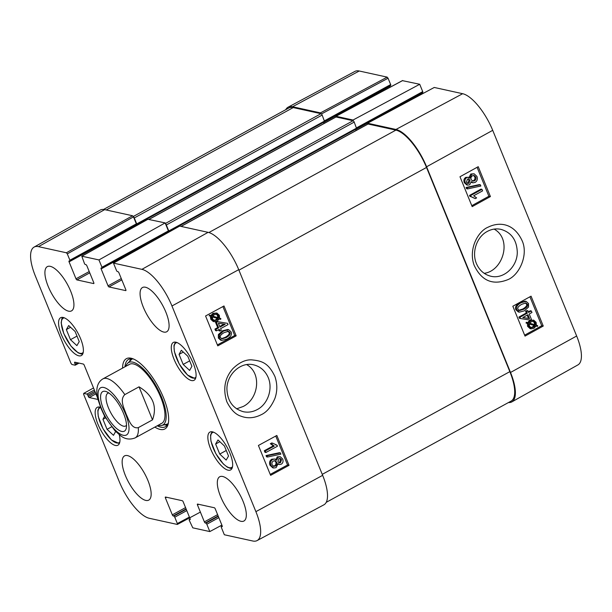 <?xml version="1.0" encoding="UTF-8"?>
<svg xmlns="http://www.w3.org/2000/svg" width="612" height="612" viewBox="0 0 612 612"><rect width="100%" height="100%" fill="white"/><g stroke="black" fill="none" stroke-linecap="round" stroke-linejoin="round"><path stroke-width="0.92" d="M494.129 229.102C512.565 239.223 503.041 271.04 484.199 273.312M511.831 401.908L577.935 364.897A37.118 13.418 -118.7 0 0 576.649 336.011L492.714 130.333A37.118 13.418 -118.7 0 0 462.664 93.705L434.245 87.462L367.544 123.219L395.964 129.461A37.822 13.678 61.3 0 1 426.587 166.785L510.523 372.463A37.822 13.678 61.3 0 1 511.831 401.908A37.822 13.678 61.3 0 1 508.473 402.543M367.544 123.219L367.888 124.06M353.361 120.878L353.017 120.029L419.717 84.272L402.474 80.654M335.835 117.022L335.988 116.288L353.017 120.029M285.781 109.655A37.822 13.678 61.3 0 1 288.13 107.169A37.822 13.678 61.3 0 1 292.536 106.756L320.459 112.883L321.3 113.84M527.949 314.721L529.541 318.615L522.801 317.552L527.949 314.721M522.87 317.513L528.523 318.408L527.184 315.134M528.523 318.408L529.541 318.615M529.235 314.01L531.438 319.41L530.153 320.114L520.445 318.515L519.94 317.261L527.322 313.191L526.634 311.508L527.927 310.804L528.607 312.48L531.338 310.98L531.958 312.502L529.235 314.01M519.94 317.261L518.922 317.054L519.427 318.301L520.445 318.515M518.922 317.054L526.305 312.977L527.322 313.191M526.305 312.977L525.616 311.301L526.634 311.508M525.616 311.301L526.909 310.59L527.927 310.804M528.355 311.852L530.321 310.766L531.338 310.98M529.648 323.205L531.293 321.736L533.519 321.262L535.316 322.853L535.439 324.957L529.648 323.205M534.421 324.75L534.299 322.646L532.998 321.208M534.544 323.74L535.561 323.947M529.326 323.939L535.133 325.699L533.48 327.198L531.224 327.711L529.418 326.074L529.326 323.939M530.726 327.542L532.463 326.992L534.115 325.485L529.303 324.023M534.115 325.485L535.133 325.699M533.442 326.303L534.46 326.51M527.077 323.258L527.276 322.478L528.646 322.899L530.818 320.665L533.656 320.122L536.135 322.363L536.364 325.24L537.68 325.638L537.481 326.41L536.112 325.989L533.939 328.277L531.078 328.828L528.592 326.54L528.386 323.649L526.06 323.044L526.259 322.272L527.276 322.478M527.628 322.692L529.801 320.451L533.656 320.122M536.058 326.074L537.481 326.41M531.078 328.828L530.061 328.613L527.575 326.326L527.368 323.442L528.386 323.649M527.368 323.442L526.06 323.044M467.323 183.248L467.981 183.034L468.983 179.989L468.119 178.934M468.999 183.24L467.828 183.432L466.436 182.177L467.43 179.163L468.631 178.956L470.001 180.203L468.999 183.24L467.981 183.034M472.357 180.961L473.451 180.632C474.828 179.752 475.264 178.482 474.751 176.807L473.55 175.437M474.468 180.838L472.862 181.129L471.163 179.614C470.62 177.97 471.049 176.684 472.456 175.766L474.063 175.476L475.769 177.021C476.281 178.689 475.845 179.966 474.468 180.838L473.451 180.632M469.687 184.786L467.729 185.122L465.296 182.843C464.523 180.456 465.021 178.704 466.795 177.587L468.425 177.296L469.832 178.168L471.798 174.198L474.132 173.8L476.924 176.394C477.811 179.087 477.207 181.091 475.103 182.422L472.969 182.827L471.24 181.634L469.687 184.786M467.729 185.122L466.711 184.916L464.279 182.628C463.506 180.249 464.003 178.497 465.778 177.373L468.425 177.296M468.815 177.954L470.781 173.992L474.132 173.8M472.969 182.827L471.24 182.353M467.599 188.917L467.094 187.685L480.351 184.793L480.848 186.025L467.599 188.917L466.581 188.71L466.076 187.471L467.094 187.685M466.076 187.471L479.334 184.587L480.351 184.793M482.593 190.86L473.673 195.771L476.603 197.898L475.249 198.648L470.926 196.628L470.521 195.641L481.965 189.33L482.593 190.86M471.217 196.636L475.249 198.648M470.521 195.641L469.503 195.427L469.909 196.414L470.926 196.628M469.503 195.427L480.948 189.123L481.965 189.33M518.563 310.376L522.732 309.045C526.113 307.025 527.33 305.342 526.381 303.988L525.371 302.925M519.389 310.552L518.073 309.358C517.125 307.997 518.341 306.306 521.722 304.294L525.869 302.971L527.399 304.195C528.347 305.549 527.131 307.239 523.75 309.259L519.481 310.575M516.911 309.978C515.748 307.362 517.132 304.944 521.08 302.718L526.129 301.387L528.546 303.567L528.531 307.04L524.392 310.827L519.328 312.158L516.911 309.978L515.893 309.764C514.73 307.155 516.115 304.73 520.062 302.504L525.111 301.18L526.129 301.387M519.328 312.158L518.31 311.952L515.893 309.764M471.791 205.678L488.889 196.253L477.085 167.313M524.629 335.162L541.735 325.737L529.923 296.797M490.419 196.567L472.173 206.627L459.979 176.746L478.224 166.686L490.419 196.567L488.889 196.253M543.257 326.051L525.019 336.11L512.825 306.23L531.063 296.17L543.257 326.051L541.735 325.737M476.411 263.55C471.584 252.259 476.649 236.966 487.236 231.474C491.666 229.049 496.256 228.345 500.991 229.378C511.41 232.468 516.842 240.118 517.285 252.335C517.262 267.008 503.508 279.439 490.855 276.242C484.214 274.551 479.403 270.328 476.411 263.55M521.883 240.21C513.491 222.692 498.834 221.812 488.162 227.159C478.354 230.969 468.103 248.809 474.132 265.248C481.376 280.648 492.446 285.521 507.348 279.852C519.267 275.584 528.921 254.516 521.883 240.21M321.43 113.954L388.069 78.237L387.159 77.127L359.236 71A37.118 13.418 -118.7 0 0 354.914 71.413L288.13 107.169M388.069 78.237L390.655 84.578L324.49 120.809M390.563 85.466A1.117 0.405 -118.7 0 0 390.693 85.451A1.117 0.405 -118.7 0 0 390.655 84.578M323.679 122.446L389.844 86.216A1.117 0.405 61.3 0 1 389.752 85.963M389.844 86.216L390.227 87.156M419.717 84.272L422.708 91.616L356.551 127.847M422.617 92.496A1.117 0.405 -118.7 0 0 422.747 92.489A1.117 0.405 -118.7 0 0 422.708 91.616M355.733 129.476L421.897 93.246A1.117 0.405 61.3 0 1 421.813 93.001M421.897 93.246L422.173 93.934M139.031 386.83C152.893 395.253 157.383 406.261 152.51 419.863L138.304 427.643C131.335 429.18 128.727 419.488 126.141 414.094C124.182 408.357 119.378 399.873 124.825 394.61L139.031 386.83L152.51 419.863M97.736 398.71L101.095 408.594L104.706 416.443M126.516 425.256A18.62 6.732 61.3 0 1 125.697 425.967A18.62 6.732 61.3 0 1 110.841 412.863A18.62 6.732 61.3 0 1 107.804 393.294A18.62 6.732 61.3 0 1 108.844 392.988M123.616 413.597A22.545 8.155 -118.7 0 0 106.335 391.642A22.545 8.155 -118.7 0 0 106.389 415.303A22.545 8.155 -118.7 0 0 126.302 428.094A22.545 8.155 -118.7 0 0 123.616 413.597M246.713 364.622C262.15 373.297 258.493 399.062 243.109 406.521L236.599 408.839M115.645 431.46L113.503 435.323L107.046 429.333L102.946 419.297L104.614 416.282M218.002 439.959L224.428 445.995L228.528 456.039L226.165 460.094L219.739 454.058L215.638 444.014L218.002 439.959M210.62 448.894A21.573 7.803 61.3 0 1 209.901 432.087A21.573 7.803 61.3 0 1 227.106 447.265A21.573 7.803 61.3 0 1 230.625 469.932A21.573 7.803 61.3 0 1 210.62 448.894M257.185 409.612C252.68 412.006 248.044 412.702 243.27 411.7C232.767 408.541 227.32 400.868 226.922 388.689C226.998 374.077 240.952 361.524 253.697 364.851C260.391 366.557 265.233 370.796 268.224 377.558C273.044 388.811 267.895 404.188 257.185 409.612M168.3 231.764A1.117 0.405 -118.7 0 0 168.43 231.749A1.117 0.405 -118.7 0 0 168.392 230.877L101.952 267.26A1.117 0.405 61.3 0 1 101.99 268.132A1.117 0.405 61.3 0 1 101.852 268.148L101.232 268.01A1.117 0.405 -118.7 0 0 101.095 268.025A1.117 0.405 -118.7 0 0 101.133 268.897L167.581 232.514A1.117 0.405 61.3 0 1 167.489 232.262M101.952 267.26L98.953 259.924L165.141 222.906L147.897 219.287M93.888 283.463L93.674 283.578A1.117 0.405 -118.7 0 0 93.804 283.57A1.117 0.405 -118.7 0 0 93.774 282.69L86.858 265.761A1.117 0.405 -118.7 0 0 85.955 264.652L85.328 264.522A1.117 0.405 61.3 0 1 84.418 263.412L81.794 256.198L98.953 259.924M93.674 283.578L76.898 279.898L89.757 272.853M89.222 271.544L75.987 278.789A1.117 0.405 -118.7 0 0 76.898 279.898M75.987 278.789L69.079 261.86L135.52 225.476A1.117 0.405 61.3 0 1 135.436 225.224M69.89 260.222L67.305 253.881L133.493 216.87L136.338 223.839L69.89 260.222A1.117 0.405 61.3 0 1 69.929 261.095A1.117 0.405 61.3 0 1 69.799 261.11L69.171 260.972A1.117 0.405 -118.7 0 0 69.041 260.987A1.117 0.405 -118.7 0 0 69.079 261.86M77.869 362.855L75.207 364.308A1.117 0.405 61.3 0 1 75.245 365.188A1.117 0.405 61.3 0 1 75.115 365.196L71.925 364.5L71.015 363.39L35.351 275.989A37.118 13.418 61.3 0 1 34.065 247.103A37.118 13.418 61.3 0 1 38.472 246.644L66.394 252.779L67.305 253.881M75.207 364.308L74.695 363.069L75.88 362.419M97.553 397.846L84.211 365.157A1.117 0.405 -118.7 0 0 83.309 364.048L74.794 362.182A1.117 0.405 -118.7 0 0 74.664 362.197A1.117 0.405 -118.7 0 0 74.695 363.069M97.736 399.407L89.222 397.54L95.931 393.868M95.395 392.552L88.312 396.431A1.117 0.405 -118.7 0 0 89.222 397.54M88.312 396.431L87.807 395.191L94.891 391.313M94.355 389.997L86.896 394.082A1.117 0.405 61.3 0 1 87.807 395.191M86.896 394.082L83.706 393.386L93.529 387.97M189.414 517.071L177.35 523.543L177.258 524.423L149.336 518.295A37.118 13.418 61.3 0 1 119.286 481.667L83.614 394.266L83.706 393.386M177.35 523.543L174.764 517.201L186.782 510.615M186.247 509.306L173.854 516.092A1.117 0.405 61.3 0 1 174.764 517.201M173.854 516.092L173.227 515.954L186.086 508.916M185.551 507.6L172.324 514.845A1.117 0.405 -118.7 0 0 173.227 515.954M172.324 514.845L165.408 497.916L166.594 497.265M190.225 519.519L190.011 519.634A1.117 0.405 -118.7 0 0 190.141 519.626A1.117 0.405 -118.7 0 0 190.102 518.754L183.195 501.817A1.117 0.405 -118.7 0 0 182.284 500.715L165.508 497.028A1.117 0.405 -118.7 0 0 165.378 497.043A1.117 0.405 -118.7 0 0 165.408 497.916M190.011 519.634L189.383 519.504L190.202 519.053M221.881 525.104L209.817 531.576L192.788 527.835L189.292 520.384A1.117 0.405 61.3 0 1 189.253 519.512A1.117 0.405 61.3 0 1 189.383 519.504M209.817 531.576L206.818 524.232L218.836 517.653M218.308 516.344L205.915 523.13A1.117 0.405 61.3 0 1 206.818 524.232M205.915 523.13L205.288 522.992L218.147 515.947M217.612 514.638L204.377 521.883A1.117 0.405 -118.7 0 0 205.288 522.992M204.377 521.883L197.469 504.954L198.648 504.303M222.278 526.557L222.064 526.672A1.117 0.405 -118.7 0 0 222.194 526.664A1.117 0.405 -118.7 0 0 222.156 525.784L215.248 508.855A1.117 0.405 -118.7 0 0 214.345 507.753L197.561 504.066A1.117 0.405 -118.7 0 0 197.431 504.081A1.117 0.405 -118.7 0 0 197.469 504.954M222.064 526.672L221.437 526.534L222.263 526.091M257.086 540.587L323.87 504.831A37.822 13.678 -118.7 0 0 322.654 475.34L238.718 269.663A37.822 13.678 -118.7 0 0 208.095 232.338L179.668 226.096L113.48 263.114L141.907 269.349A37.118 13.418 61.3 0 1 171.957 305.977L255.893 511.655A37.118 13.418 61.3 0 1 257.086 540.587A37.118 13.418 61.3 0 1 252.764 541L224.336 534.758L221.345 527.422A1.117 0.405 61.3 0 1 221.307 526.549A1.117 0.405 61.3 0 1 221.437 526.534M113.48 263.114L116.479 270.45A1.117 0.405 61.3 0 0 117.382 271.552L118.009 271.69A1.117 0.405 -118.7 0 1 118.919 272.799L125.827 289.728A1.117 0.405 -118.7 0 1 125.865 290.601A1.117 0.405 -118.7 0 1 125.735 290.616L108.951 286.936L121.811 279.891M121.275 278.582L108.049 285.827A1.117 0.405 -118.7 0 0 108.951 286.936M108.049 285.827L101.133 268.897M61.338 334.519A21.573 7.803 61.3 0 1 60.619 317.712A21.573 7.803 61.3 0 1 77.823 332.89A21.573 7.803 61.3 0 1 81.342 355.557A21.573 7.803 61.3 0 1 61.338 334.519M174.037 359.252A21.573 7.803 61.3 0 1 173.318 342.452A21.573 7.803 61.3 0 1 190.523 357.622A21.573 7.803 61.3 0 1 194.042 380.297A21.573 7.803 61.3 0 1 174.037 359.252M143.315 307.17A25.214 9.119 61.3 0 1 142.474 287.525A25.214 9.119 61.3 0 1 162.585 305.266A25.214 9.119 61.3 0 1 166.701 331.765A25.214 9.119 61.3 0 1 143.315 307.17M48.149 286.286A25.214 9.119 61.3 0 1 47.308 266.641A25.214 9.119 61.3 0 1 67.419 284.373A25.214 9.119 61.3 0 1 71.535 310.873A25.214 9.119 61.3 0 1 48.149 286.286M125.384 475.524A25.214 9.119 61.3 0 1 124.542 455.886A25.214 9.119 61.3 0 1 144.646 473.619A25.214 9.119 61.3 0 1 148.762 500.119A25.214 9.119 61.3 0 1 125.384 475.524M220.55 496.416A25.214 9.119 61.3 0 1 219.708 476.771A25.214 9.119 61.3 0 1 239.812 494.511A25.214 9.119 61.3 0 1 243.928 521.011A25.214 9.119 61.3 0 1 220.55 496.416M119.271 434.719A21.573 7.803 61.3 0 1 117.925 445.199A21.573 7.803 61.3 0 1 97.92 424.162A21.573 7.803 61.3 0 1 97.201 407.355A21.573 7.803 61.3 0 1 100.597 407.355M154.859 427.099A40.063 14.489 -118.7 0 0 168.285 423.512A40.063 14.489 -118.7 0 0 163.526 397.754A40.063 14.489 -118.7 0 0 132.812 358.731A40.063 14.489 -118.7 0 0 122.561 368.118M79.239 341.603L76.89 345.635L70.472 339.675L66.348 329.577L68.697 325.546L75.115 331.497L79.239 341.603M66.348 329.577L70.556 327.275M70.472 339.675L76.997 336.103M215.638 444.014L219.853 441.703M219.739 454.058L226.256 450.486M102.946 419.297L105.516 417.889M107.046 429.333L111.575 426.855M187.808 356.253L191.9 366.297L189.621 370.421L183.164 364.431L179.064 354.386L181.343 350.263L187.808 356.253M179.064 354.386L183.294 352.068M183.164 364.431L189.682 360.858M130.884 358.762A38.388 13.877 -118.7 0 0 129.675 361.31M164.429 424.774A38.388 13.877 -118.7 0 0 167.229 425.126M158.141 425.302A35.595 12.875 -118.7 0 0 161.629 425.455A35.595 12.875 -118.7 0 0 160.183 393.96A35.595 12.875 -118.7 0 0 132.796 362.136A35.595 12.875 -118.7 0 0 127.594 363.298A35.595 12.875 -118.7 0 0 125.843 366.32M160.658 423.741A33.622 12.156 -118.7 0 0 159.296 393.99A33.622 12.156 -118.7 0 0 133.424 363.941A33.622 12.156 -118.7 0 0 128.512 365.035M133.493 216.87L132.582 215.761L104.66 209.633A37.822 13.678 -118.7 0 0 100.169 210.092L34.065 247.103M136.239 224.726A1.117 0.405 -118.7 0 0 136.377 224.711A1.117 0.405 -118.7 0 0 136.338 223.839M135.52 225.476L135.749 226.027M165.141 222.906L168.392 230.877M219.968 327.114L218.377 323.212L225.162 324.291L219.968 327.114M219.716 326.487L224.076 324.115M218.668 327.825L216.464 322.425L217.765 321.713L227.542 323.335L228.047 324.589L220.595 328.644L221.276 330.327L219.983 331.031L219.295 329.348L216.541 330.847L215.914 329.317L218.668 327.825L217.688 327.596L215.485 322.195L216.464 322.425M215.485 322.195L216.778 321.491L217.765 321.713M216.778 321.491L227.542 323.335M218.56 329.746L218.997 330.801L219.983 331.031M215.914 329.317L214.934 329.095L215.554 330.618L216.541 330.847M214.934 329.095L217.688 327.596M213.833 320.39L215.631 319.869L217.291 318.401L218.277 318.63L216.617 320.099L214.322 320.558L212.563 318.974L212.448 316.871L218.277 318.63M217.291 318.401L212.433 316.932M218.614 317.903L212.762 316.136L214.43 314.637L216.755 314.14L218.522 315.761L218.614 317.903M217.627 317.674L217.535 315.532L216.25 314.086M220.871 318.584L220.664 319.357L219.287 318.936L217.092 321.17L214.162 321.69L211.737 319.456L211.515 316.588L210.191 316.19L210.39 315.417L211.783 315.838L213.97 313.558L216.931 313.03L219.356 315.302L219.555 318.186L220.871 318.584M219.257 318.997L220.664 319.357M214.162 321.69L213.175 321.461L210.757 319.227L210.528 316.358L211.515 316.588M209.205 315.96L209.411 315.188L210.39 315.417M210.796 315.608L212.984 313.329L216.931 313.03M278.789 462.68L279.546 462.45L280.556 459.436L279.684 458.38M278.965 458.602L280.181 458.419L281.543 459.666L280.526 462.68L279.279 462.871L277.94 461.639L278.965 458.602M273.296 466.168L274.459 465.839C275.882 464.921 276.326 463.636 275.775 461.991L274.612 460.66M273.442 460.989L275.109 460.714L276.762 462.221C277.305 463.865 276.869 465.143 275.446 466.069L273.786 466.344L272.111 464.806C271.606 463.139 272.049 461.861 273.442 460.989M278.269 457.057L280.311 456.736L282.69 459.008C283.463 461.394 282.951 463.139 281.16 464.256L279.47 464.539L278.1 463.674L276.111 467.629L273.686 468.012L270.955 465.426C270.06 462.741 270.68 460.737 272.807 459.413L275.01 459.015L276.693 460.209L278.269 457.057L277.282 456.827L280.311 456.736M279.47 464.539L278.131 464.187M273.686 468.012L272.7 467.782L269.969 465.197C269.081 462.511 269.693 460.507 271.82 459.184L275.01 459.015M275.706 459.979L277.282 456.827M280.388 452.934L280.893 454.165L267.528 457.026L267.023 455.795L280.388 452.934L279.401 452.704L266.036 455.565L267.023 455.795M266.036 455.565L266.541 456.804L267.528 457.026M265.287 450.968L274.291 446.072L271.338 443.937L272.707 443.195L277.06 445.222L277.466 446.209L265.906 452.49L265.287 450.968L264.3 450.738L273.304 445.842L274.291 446.072M273.304 445.842L270.351 443.708L271.338 443.937M270.351 443.708L271.72 442.966L272.707 443.195M275.652 444.97L277.06 445.222M264.3 450.738L264.927 452.268L265.906 452.49M228.391 331.253L229.898 332.484C230.854 333.854 229.622 335.537 226.21 337.549L221.957 338.841L220.488 337.633C219.54 336.279 220.771 334.596 224.183 332.584L228.544 331.283M221.468 338.673L225.224 337.319C228.636 335.307 229.867 333.624 228.919 332.255L227.404 331.023M231.076 331.872C232.239 334.481 230.831 336.898 226.853 339.117L221.674 340.417L219.326 338.26L219.356 334.787L223.541 331.008L228.727 329.707L231.076 331.872M221.674 340.417L220.695 340.188L218.346 338.031L218.377 334.557L222.554 330.778L227.748 329.478L228.727 329.707M270.229 474.407L287.548 464.99L275.744 436.05M217.39 344.923L234.71 335.506L222.898 306.566M258.417 445.467L276.838 435.453L289.032 465.334L270.611 475.348L258.417 445.467M289.032 465.334L287.548 464.99M205.578 315.983L223.992 305.969L236.186 335.85L217.773 345.864L205.578 315.983M236.186 335.85L234.71 335.506M226.853 401.778C230.869 409.757 235.582 414.561 240.998 416.183C247.47 418.646 254.102 418.203 260.911 414.852C266.534 412.412 271.185 406.949 274.88 398.466C277.427 391.298 277.443 383.992 274.933 376.548C268.339 362.717 261.829 360.851 251.433 359.848C245.381 359.619 239.223 362.526 232.95 368.569C224.757 377.895 222.722 388.964 226.853 401.778M168.468 422.464A38.388 13.877 61.3 0 1 165.431 426.74A38.388 13.877 61.3 0 1 157.269 425.776M124.97 366.795A38.388 13.877 61.3 0 1 128.558 359.405A38.388 13.877 61.3 0 1 133.791 359.145M367.827 124.167A1.4 0.505 61.3 0 1 367.934 124.037A1.4 0.505 61.3 0 1 368.095 124.022L395.895 130.119A37.822 13.678 61.3 0 1 426.518 167.451L509.842 371.637A37.822 13.678 61.3 0 1 511.104 401.097L326.219 502.345M103.527 209.457L288.765 108.026A37.822 13.678 61.3 0 1 293.217 107.582L321.017 113.687A1.4 0.505 61.3 0 1 322.149 115.064L324.612 121.696L136.805 224.497M133.424 216.717A1.4 0.505 61.3 0 1 134.273 217.948L136.713 223.923L136.476 224.55M135.703 225.078L136.025 225.866M323.603 122.255L324.092 123.456M335.774 117.129A1.4 0.505 61.3 0 1 335.873 116.999A1.4 0.505 61.3 0 1 336.042 116.984L353.07 120.725A1.4 0.505 61.3 0 1 354.203 122.102L356.674 128.734L168.858 231.535M165.492 223.763A1.4 0.505 61.3 0 1 166.334 224.979L168.767 230.961L168.53 231.588M167.757 232.116L167.971 232.637M355.656 129.293L356.146 130.494M534.299 322.646L535.316 322.853M532.463 326.992L533.48 327.198M528.493 321.445L529.51 321.652M529.801 320.451L530.818 320.665M527.575 326.326L528.592 326.54M468.983 179.989L470.001 180.203M474.751 176.807L475.769 177.021M464.279 182.628L465.296 182.843M465.778 177.373L466.795 177.587M470.781 173.992L471.798 174.198M522.732 309.045L523.75 309.259M526.381 303.988L527.399 304.195M520.062 302.504L521.08 302.718M426.587 166.785L492.714 130.333M510.523 372.463L576.649 336.011M387.159 77.127L320.459 112.883M335.988 116.288L402.688 80.539M292.536 106.756L359.236 71M395.964 129.461L462.664 93.705M138.304 427.643A33.622 12.156 61.3 0 1 135.191 437.863L161.767 423.313M129.469 364.331L102.892 378.889A33.622 12.156 61.3 0 1 124.825 394.61M101.523 408.747A26.897 9.723 61.3 0 1 111.109 392.009A26.897 9.723 61.3 0 1 128 433.411A26.897 9.723 61.3 0 1 101.523 408.747M119.822 441.956A19.89 7.191 61.3 0 1 111.239 439.646A19.89 7.191 61.3 0 1 99.427 420.398A19.89 7.191 61.3 0 1 100.666 407.538M232.522 466.696A19.89 7.191 61.3 0 1 215.784 453.461A19.89 7.191 61.3 0 1 213.657 432.233M83.24 352.313A19.89 7.191 61.3 0 1 63.923 333.678A19.89 7.191 61.3 0 1 64.375 317.858M195.939 377.053A19.89 7.191 61.3 0 1 187.349 374.735A19.89 7.191 61.3 0 1 175.437 355.167A19.89 7.191 61.3 0 1 177.075 342.59M131.182 358.747A38.135 13.793 -118.7 0 0 129.966 361.026M164.819 424.674A38.135 13.793 -118.7 0 0 167.39 424.881M132.414 358.839A37.034 13.395 -118.7 0 0 131.572 359.489L127.594 363.298M161.629 425.455L166.984 424.154A37.034 13.395 -118.7 0 0 167.986 423.795M215.631 319.869L216.617 320.099M217.535 315.532L218.522 315.761M210.757 319.227L211.737 319.456M210.398 317.766L211.385 317.988M212.984 313.329L213.97 313.558M280.556 459.436L281.543 459.666M279.546 462.45L280.526 462.68M275.775 461.991L276.762 462.221M274.459 465.839L275.446 466.069M269.969 465.197L270.955 465.426M271.82 459.184L272.807 459.413M228.919 332.255L229.898 332.484M225.224 337.319L226.21 337.549M218.346 338.031L219.326 338.26M218.377 334.557L219.356 334.787M222.554 330.778L223.541 331.008M322.654 475.34L255.893 511.655M238.718 269.663L171.957 305.977M81.924 256.183L148.112 219.173M132.582 215.761L66.394 252.779M208.095 232.338L141.907 269.349M104.66 209.633L38.472 246.644M509.842 371.637L322.249 474.361M293.217 107.582L106.228 209.977M321.017 113.687L133.301 216.48M322.149 115.064L134.273 217.948M324.589 121.046L136.713 223.923M336.042 116.984L149.053 219.379M353.07 120.725L165.385 223.495M354.203 122.102L166.334 224.979M356.643 128.076L168.767 230.961M368.095 124.022L181.106 226.409M395.895 130.119L208.868 232.537M426.518 167.451L238.925 270.175M324.681 121.597L390.693 85.451M402.558 80.547L335.858 116.303M356.742 128.635L422.747 92.489M102.892 378.889C95.258 383.495 96.459 393.409 97.844 399.162M104.537 416.145L114.826 430.626L120.38 435.545C124.902 439.209 129.843 439.982 135.191 437.863M212.012 431.766L210.543 435.193L210.949 441.221L215.768 453.591L223.319 463.965L227.396 467.216L230.372 468.356L232.04 468.325M62.738 317.383L61.827 318.745L61.162 322.914L63.801 333.601L70.916 346.002L78.137 352.849L81.098 353.973L82.758 353.95M119.34 443.593L111.392 439.959L103.068 428.851L98.249 416.481L97.844 410.461L99.32 407.026M175.43 342.123L173.961 345.55L174.366 351.579L179.186 363.949L187.509 375.057L195.458 378.683M168.43 231.749L101.99 268.132M147.974 219.188L81.794 256.198M136.377 224.711L69.929 261.095M79.032 363.107L75.245 365.188M200.384 512.091L177.388 524.415M190.187 518.999L189.253 519.512M222.248 526.037L221.307 526.549M324.612 121.696L136.744 224.573M335.873 116.999L148.953 219.356M356.674 128.734L168.797 231.611M367.934 124.037L181.014 226.394"/></g></svg>
